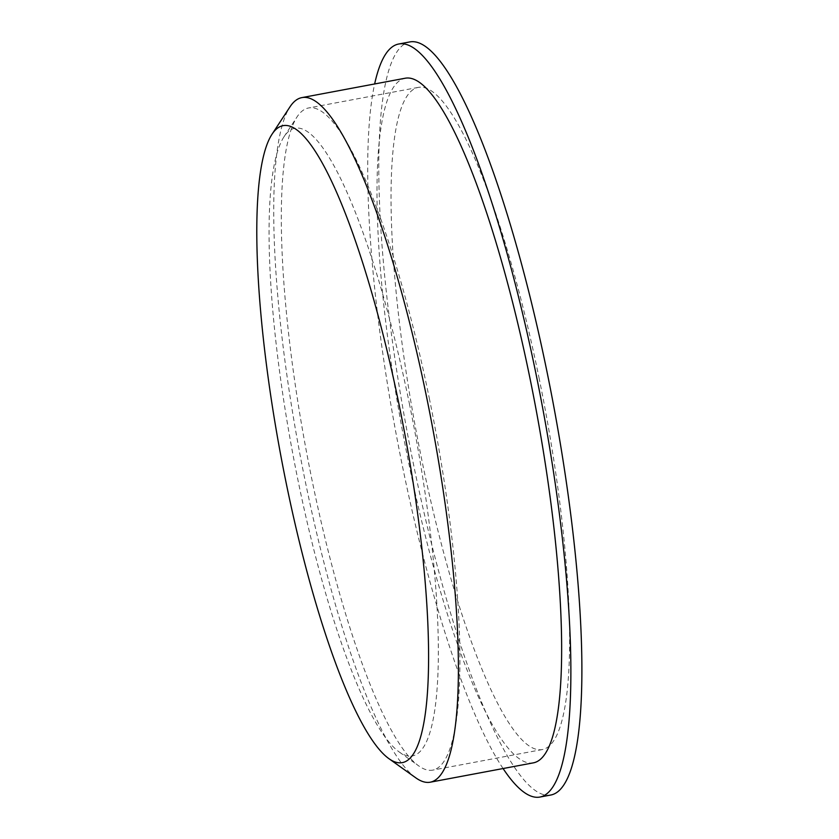 <?xml version="1.0" encoding="UTF-8"?>
<svg xmlns="http://www.w3.org/2000/svg" width="839" height="839" viewBox="0 0 839 839"><rect width="100%" height="100%" fill="white"/><g stroke="black" fill="none" stroke-linecap="round" stroke-linejoin="round"><path stroke-width="0.63" stroke-dasharray="4.2 3.15" d="M409.338 403.475A319.313 62.023 79.4 0 1 399.385 752.101A319.313 62.023 79.4 0 1 292.78 453.658A319.313 62.023 79.4 0 1 283.949 136.862A319.313 62.023 79.4 0 1 409.338 403.475M429.285 398.179A336.838 65.432 79.4 0 1 432.756 770.118A336.838 65.432 79.4 0 1 418.797 765.944A336.838 65.432 79.4 0 1 306.34 451.109A336.838 65.432 79.4 0 1 297.027 116.925A336.838 65.432 79.4 0 1 308.532 107.979A336.838 65.432 79.4 0 1 429.285 398.179M538.984 377.592A336.838 65.432 79.4 0 1 542.455 749.531A336.838 65.432 79.4 0 1 416.039 430.533A336.838 65.432 79.4 0 1 418.221 87.403A336.838 65.432 79.4 0 1 538.984 377.592M550.982 794.984A383.087 74.409 79.4 0 1 407.209 432.19A383.087 74.409 79.4 0 1 409.694 41.95M503.085 768.534A383.087 74.409 79.4 0 1 396.197 434.256A383.087 74.409 79.4 0 1 374.645 83.963M533.552 762.819A348.258 67.644 79.4 0 1 402.846 433.008A348.258 67.644 79.4 0 1 405.111 78.247M415.871 777.889A348.258 67.644 79.4 0 1 299.596 452.378A348.258 67.644 79.4 0 1 289.969 106.868M399.385 752.101L418.797 765.944M283.949 136.862L297.027 116.925M418.221 87.403L308.532 107.979M542.455 749.531L432.756 770.118"/><path stroke-width="1.26" d="M399.144 404.964A324.043 62.935 79.4 0 1 389.055 758.76A324.043 62.935 79.4 0 1 280.866 455.892A324.043 62.935 79.4 0 1 271.909 134.408A324.043 62.935 79.4 0 1 399.144 404.964M374.645 83.963A383.087 74.409 79.4 0 1 398.693 44.016L409.694 41.95A383.087 74.409 79.4 0 1 547.038 371.981A383.087 74.409 79.4 0 1 550.982 794.984L539.97 797.05A383.087 74.409 79.4 0 1 503.085 768.534M398.693 44.016A383.087 74.409 79.4 0 1 536.027 374.047A383.087 74.409 79.4 0 1 539.97 797.05M271.909 134.408L289.969 106.868A348.258 67.644 79.4 0 1 301.862 97.618L405.111 78.247A348.258 67.644 79.4 0 1 529.965 378.274A348.258 67.644 79.4 0 1 533.552 762.819L430.302 782.189A348.258 67.644 79.4 0 1 415.871 777.889L389.055 758.76M301.862 97.618A348.258 67.644 79.4 0 1 426.715 397.644A348.258 67.644 79.4 0 1 430.302 782.189"/></g></svg>
